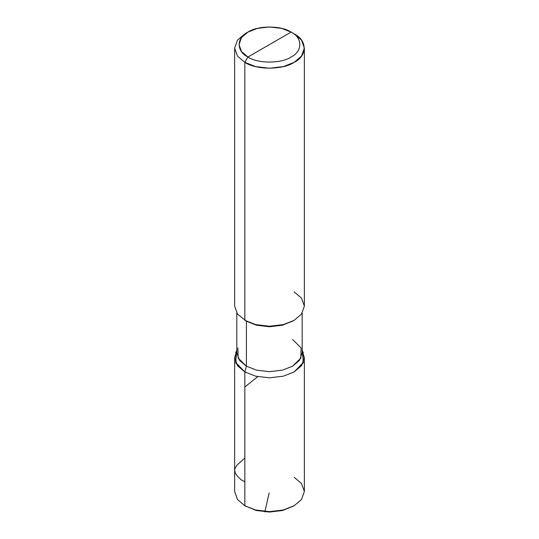 <?xml version="1.0" encoding="UTF-8"?>
<svg xmlns="http://www.w3.org/2000/svg" width="539" height="539" viewBox="0 0 539 539"><rect width="100%" height="100%" fill="white"/><g stroke="black" fill="none" stroke-linecap="round" stroke-linejoin="round"><path stroke-width="0.81" d="M294.153 505.737L282.658 510.48L269.5 512.05L256.342 510.48L244.847 505.737L244.847 371.937L235.583 362.363L236.816 350.7L234.633 357.707L234.633 491.501L237.504 499.498L244.847 505.737L255.654 509.975L269.5 511.632L283.346 509.975L294.153 505.737L301.496 499.498L304.367 491.501L301.496 483.51L294.153 477.271M246.08 506.451L244.847 505.737L244.847 371.937L255.654 376.182L269.5 377.832L283.346 376.182L294.153 371.937L301.496 365.698L304.367 357.707L304.367 491.501L301.496 499.498L294.153 505.737L283.346 509.975L269.5 511.632L255.654 509.975L244.847 505.737L256.342 510.48L269.5 512.05L282.658 510.48L293.519 506.094M304.367 357.707L302.184 350.7L303.417 362.363L294.153 371.937L283.346 376.182L269.5 377.832L255.654 376.182L244.847 371.937L237.504 365.698L234.633 357.707M269.5 44.562L247.927 57.019C236.291 51.414 236.291 37.717 247.927 32.111C257.635 25.387 281.365 25.387 291.073 32.111L247.927 57.019L244.847 62.356L255.654 66.593L269.5 68.251L283.346 66.593L294.153 62.356L301.496 56.117L304.367 48.119L301.496 40.129L294.153 33.89L291.073 32.111C302.709 37.717 302.709 51.414 291.073 57.019C281.365 63.737 257.635 63.737 247.927 57.019C257.635 63.737 281.365 63.737 291.073 57.019C302.709 51.414 302.709 37.717 291.073 32.111L269.5 44.562M292.61 339.476L301.085 347.958L300.897 358.058L292.61 366.163L282.483 370.138L269.5 371.688L256.517 370.138L246.39 366.163L244.847 371.937L255.654 376.182L269.5 377.832L283.346 376.182L294.153 371.937L303.417 362.363L302.184 350.7M302.184 313.112L302.184 352.816L299.495 360.315L292.61 366.163L282.483 370.138L269.5 371.688L256.517 370.138L246.39 366.163L244.847 371.937L255.654 376.182L269.5 377.832L283.346 376.182L294.153 371.937L302.992 363.299L303.194 352.526L302.184 350.35M237.915 347.958L238.103 358.058L246.39 366.163L246.39 321.231L256.517 325.206L269.5 326.762L282.483 325.206L293.357 320.786M294.153 320.341L282.483 325.206L269.5 326.762L256.517 325.206L244.847 320.341L255.654 324.579L269.5 326.236L283.346 324.579L294.153 320.341L301.496 314.102L304.367 306.112L301.496 298.114L294.153 291.875M304.367 48.119L304.367 306.112L301.496 314.102L294.153 320.341L283.346 324.579L269.5 326.236L255.654 324.579L244.847 320.341L244.847 62.356C255.944 70.036 283.056 70.036 294.153 62.356C307.452 55.948 307.452 40.297 294.153 33.89L291.073 32.111L281.614 28.399L269.5 26.95L257.386 28.399L247.927 32.111L241.499 37.568L238.993 44.562L241.506 51.562L247.927 57.019L244.847 62.356L237.504 56.117L234.633 48.119L237.504 40.129L244.847 33.89L237.504 40.129L234.633 48.119L237.504 56.117L244.847 62.356L244.847 320.341L246.384 321.231L237.504 314.102L234.633 306.112L234.633 48.119M236.816 350.35L235.806 352.526L236.008 363.299L244.847 371.937L235.583 362.363L236.816 350.7M236.816 313.112L236.816 352.816L239.505 360.315L246.39 366.163L246.39 321.231M244.847 481.778L241.149 479.784L237.558 476.355L235.354 473.269L234.633 470.358L235.145 468.041L236.864 465.312L244.847 458.015M269.156 492.902L264.871 511.861L266.098 511.538M244.847 386.962L257.783 376.667M291.073 32.111L294.153 33.89M247.927 32.111L244.847 33.89"/></g></svg>
